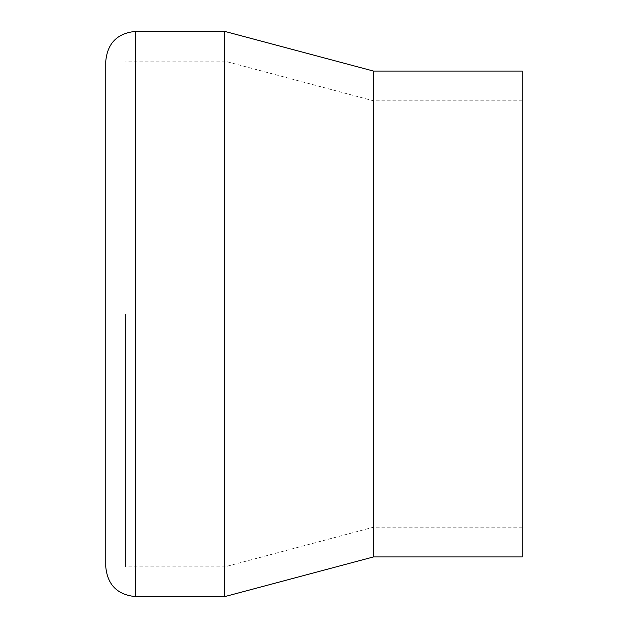 <?xml version="1.0" encoding="UTF-8"?>
<svg xmlns="http://www.w3.org/2000/svg" width="628" height="628" viewBox="0 0 628 628"><rect width="100%" height="100%" fill="white"/><g stroke="black" fill="none" stroke-linecap="round" stroke-linejoin="round"><path stroke-width="0.47" stroke-dasharray="3.14 2.35" d="M224.761 596.6L224.761 31.4M125.6 314L125.6 566.856L125.6 314M373.495 71.066L373.495 556.934M522.229 71.066L522.229 556.934M522.229 314L522.229 527.19L522.229 314M373.495 314L373.495 527.19L373.495 314M105.771 61.144L105.771 566.856M135.515 596.6L135.515 31.4M522.229 100.81L373.495 100.81L224.761 61.144L125.6 61.144M522.229 527.19L373.495 527.19L224.761 566.856L125.6 566.856"/><path stroke-width="0.94" d="M373.495 71.066L522.229 71.066L522.229 556.934L373.495 556.934L373.495 71.066L224.761 31.4L224.761 596.6L135.515 596.6C117.452 594.842 107.529 584.919 105.771 566.856L105.771 61.144C107.529 43.081 117.452 33.158 135.515 31.4L135.515 596.6M373.495 556.934L224.761 596.6M224.761 31.4L135.515 31.4"/></g></svg>
